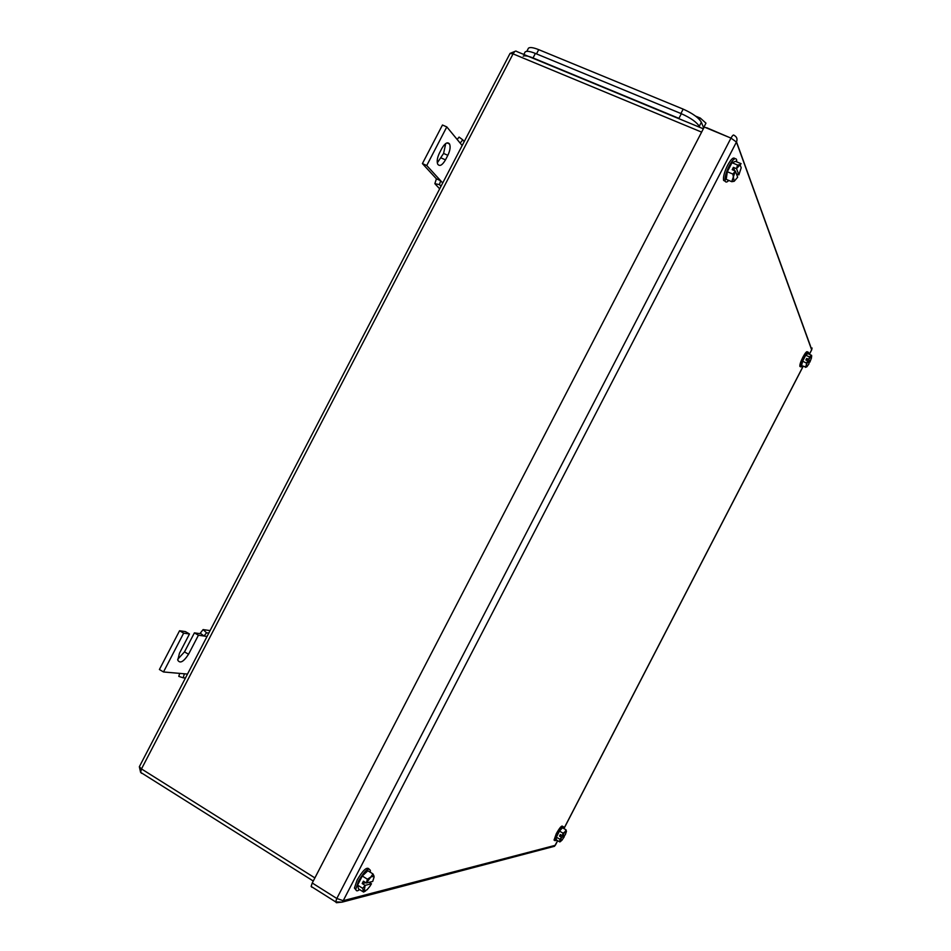 <?xml version="1.0" encoding="UTF-8"?>
<svg xmlns="http://www.w3.org/2000/svg" width="951" height="951" viewBox="0 0 951 951"><rect width="100%" height="100%" fill="white"/><g stroke="black" fill="none" stroke-linecap="round" stroke-linejoin="round"><path stroke-width="1.43" d="M200.257 633.2L203.11 629.586L206.557 632.807L204.013 636.017L200.257 633.2M210.088 630.62L203.11 629.586M179.691 673.391L178.788 676.387L183.174 677.801L184.375 673.795L187.502 674.081M208.78 633.128L206.557 632.807M207.056 636.445L198.426 635.232L188.536 654.264C183.602 661.837 180.012 663.81 177.778 660.172L179.466 653.23L189.475 633.972L185.397 631.583L179.561 630.751L159.411 669.516L163.489 671.965L184.375 673.795M185.469 677.992L183.174 677.801M179.561 630.751L183.662 633.164L163.489 671.965M183.662 633.164L189.475 633.972M198.426 635.232L194.396 632.867L184.506 651.875L177.694 659.305M200.007 633.663L194.396 632.867M457.181 139.488L459.071 137.087L462.745 139.833L460.177 143.114L446.804 126.911L426.737 165.522L440.634 180.714L436.402 178.812L434.857 183.674L439.469 184.613L440.634 180.714L442.714 182.984M439.671 188.845L434.857 183.674M464.207 141.628L462.745 139.833M462.174 145.539L460.177 143.114M441.002 186.277L439.469 184.613M426.737 165.522L422.41 163.584L436.402 178.812M446.804 126.911L442.465 125.009L422.41 163.584M447.838 155.322C450.073 150.638 450.655 146.87 449.573 144.041C447.612 141.592 445.044 143.054 441.858 148.392L439.469 152.992C437.258 157.64 436.664 161.373 437.71 164.19C439.695 166.698 442.286 165.26 445.484 159.875L447.838 155.322L443.582 153.432L437.294 162.859M445.734 143.542L443.582 153.432M811.678 356.482L811.583 355.329L807.827 353.629L805.723 355.222L802.596 361.261L801.598 365.66L806.282 367.098L806.377 362.973L802.596 361.261M805.354 367.371L808.005 360.976L806.377 362.973M811.583 355.329L809.503 356.934L805.723 355.222M808.825 359.407L809.872 362.153L811.536 357.754L811.013 356.34L808.825 359.407L809.503 356.934M808.778 359.371L806.698 358.42L805.877 359.989L807.97 360.94L809.063 363.71L806.876 366.765M809.872 362.153L808.172 361.392M806.698 358.42L807.589 360.774M802.62 366.123L800.92 366.896C800.718 365.232 801.729 362.165 803.94 357.683C806.305 353.332 807.827 351.561 808.493 352.369L808.433 353.903M800.409 366.658L799.862 366.408C799.66 364.756 800.671 361.677 802.882 357.196C805.247 352.845 806.769 351.074 807.435 351.894L807.958 352.12M566.059 829.843L565.013 831.78L566.427 831.447L566.059 829.843L562.481 827.762L559.473 831.103L556.335 837.177L556.228 839.84L559.794 841.932L560.805 841.338M559.794 841.932L559.925 839.269L556.335 837.177M563.063 833.195L562.314 835.691L565.013 831.78L563.063 833.195L559.473 831.103M561.554 837.284L564.383 836.595L561.744 840.506L560.305 840.874L561.554 837.284L559.925 839.269M566.427 831.447L565.191 835.026L562.362 835.703L560.329 834.526L559.521 836.107L561.506 837.272M564.359 836.571L562.73 835.62M562.005 835.513L559.521 836.107M556.81 840.185L555.051 840.66L557.322 834.277C560.698 828.262 562.802 825.813 563.634 826.942L563.444 828.321M554.742 840.47L554.053 840.066L556.311 833.682C559.687 827.679 561.791 825.23 562.623 826.36L562.944 826.538M372.994 873.933L370.866 876.965L374.052 876.228L372.994 873.933L367.871 870.759L362.283 876.014L357.564 885.119L358.479 888.864L363.591 892.062L365.66 890.885M366.361 882.98L367.431 879.211L370.866 876.965L366.361 882.98L372.697 881.458L374.088 877.06M363.591 892.062L362.7 888.329L357.564 885.119M367.431 879.211L362.283 876.014M365.136 885.357L371.472 883.764L369.796 886.463L367.027 889.779L364.102 891.146L365.136 885.357L362.7 888.329M365.053 885.333L362.2 883.55L363.425 881.185L366.278 882.968M371.472 883.764L369.143 882.314M365.826 882.683L362.2 883.55M359.609 889.565C357.172 891.444 355.924 891.23 355.864 888.947L358.61 880.876C364.958 870.379 368.893 866.967 370.415 870.64L370.212 872.21M355.959 889.91L354.426 888.044L357.16 879.972C362.783 870.462 366.694 866.741 368.881 868.834M736.549 168.707L738.879 174.877L741.198 167.792L740.033 164.654L737.572 165.034L736.49 168.66L741.091 163.679L735.539 161.361L731.997 162.704L727.313 171.739L726.219 179.347L731.759 181.689L734.124 181.296L732.876 174.081L727.313 171.739M731.759 181.689L735.337 171.061L732.876 174.081M737.572 165.034L731.997 162.704M735.337 171.061L737.679 177.195L734.22 181.261M735.266 171.002L732.187 169.706L733.399 167.364L734.707 170.776M736.49 168.66L733.399 167.364M738.844 174.889L736.395 173.855M728.775 180.428C726.933 182.354 725.732 182.568 725.161 181.07C724.579 177.694 725.922 172.654 729.167 165.961C732.769 159.495 735.242 157.355 736.561 159.53L736.74 161.872M725.244 181.296L723.604 180.417C723.022 177.041 724.353 172 727.598 165.296C731.081 159.031 733.53 156.832 734.933 158.686M312.249 883.003L704.251 127.042L730.974 138.097L336.809 898.481L335.655 901.893L336.392 902.713L342.134 902.13L343.216 900.692L336.809 898.481L312.249 883.003L311.132 886.415L311.916 887.271M706.855 128.123L705.535 127.577M703.728 128.052L701.362 122.251C698.759 117.781 692.708 113.407 683.175 109.127L538.718 49.654C533.238 47.479 529.814 47.003 528.435 48.228L528.174 48.751M695.597 116.129L700.269 118.055L699.484 119.553M703.597 127.731L705.963 123.166L700.269 118.055M535.377 53.434L681.344 113.692L678.931 118.364L533.035 57.952L535.377 53.434C529.921 51.259 526.497 50.772 525.13 51.972L524.869 52.495M523.216 56.133C524.893 55.384 528.174 55.99 533.035 57.952M681.344 113.692C690.878 117.983 696.952 122.346 699.567 126.792L699.781 127.327M188.536 654.264L184.506 651.875M445.484 159.875L441.216 157.973M701.612 132.118L513.065 53.874C514.574 51.271 515.822 50.486 516.797 51.544L703.336 128.801M515.715 51.069L510.045 53.411L513.065 53.874L141.485 768.931L314.888 877.916M141.699 773.365L140.593 772.331L141.485 768.931L139.345 766.732L140.593 772.331L313.271 881.03M139.428 766.577L509.962 53.577M551.532 847.068L555.218 845.344L343.216 900.692L736.443 142.068C737.643 139.072 736.882 136.849 734.16 135.375C733.578 134.436 732.508 135.351 730.974 138.097L736.443 142.068L811.678 349.861L812.071 348.007M311.132 886.415L335.655 901.893L342.134 902.13L554.516 846.283L557.643 840.672M563.895 828.583L803.084 366.337M809.313 354.307L811.69 349.718L810.145 345.201L736.526 141.901M706.688 127.731L729.833 137.633M699.294 126.233L701.362 122.251M680.904 113.514L683.175 109.127M536.507 53.898L538.718 49.654M449.573 144.041L447.006 142.9M800.92 366.896L799.862 366.408M555.051 840.66L554.053 840.066M355.864 888.947L354.426 888.044M725.161 181.07L723.604 180.417M555.325 845.284L557.69 840.708M563.955 828.618L803.143 366.361M809.372 354.331L811.69 349.837M526.83 51.33L528.435 48.228M523.846 54.457L525.13 51.972"/></g></svg>
